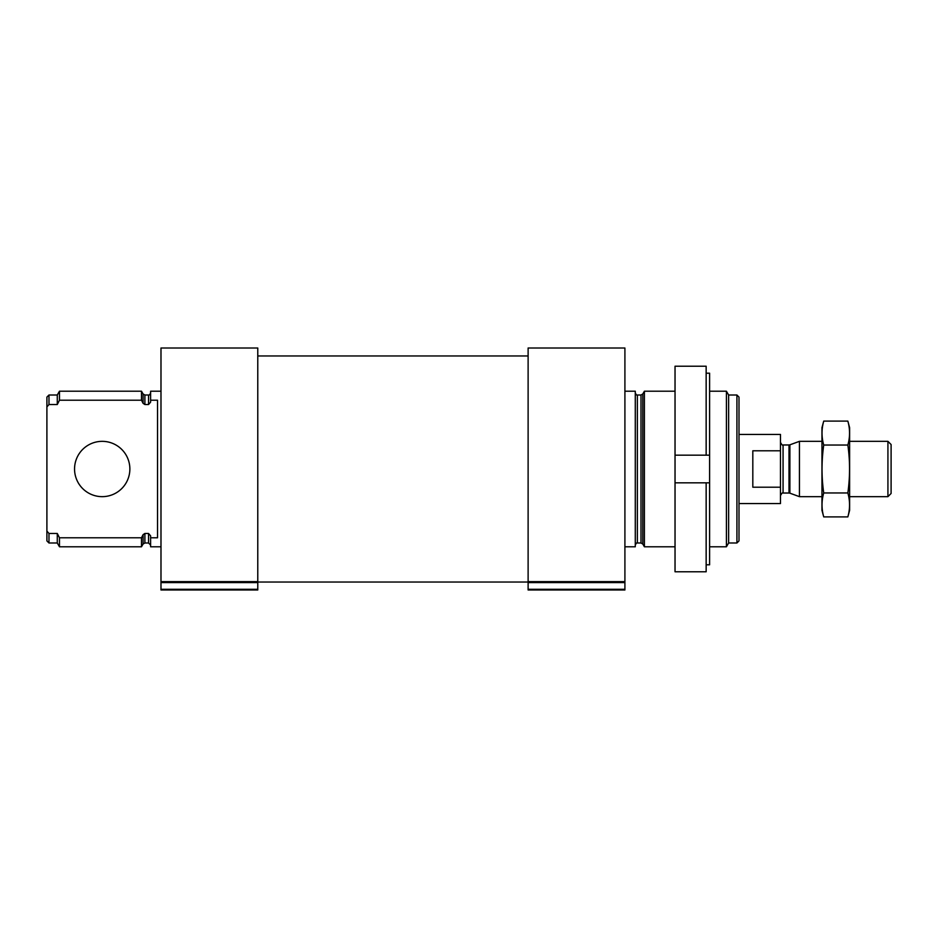<?xml version="1.0" encoding="UTF-8"?>
<svg xmlns="http://www.w3.org/2000/svg" width="938" height="938" viewBox="0 0 938 938"><rect width="100%" height="100%" fill="white"/><g stroke="black" fill="none" stroke-linecap="round" stroke-linejoin="round"><path stroke-width="1.41" d="M160.984 546.784L150.608 546.784L150.608 537.791L157.525 537.791L157.525 400.209L150.608 400.209L150.608 391.216L160.984 391.216M150.608 400.209L150.608 402.168L148.532 404.536L144.898 404.536L143.092 403.352L141.497 400.209L141.497 391.216L59.469 391.216L59.469 400.209L57.277 404.536L57.277 395.015L59.469 391.216M150.608 545.048L148.532 542.985L148.532 533.464L150.608 535.833L150.608 537.791M148.532 533.464L144.898 533.464L143.092 534.648L141.497 537.791L59.469 537.791L57.277 533.464L59.469 537.791L59.469 546.784L141.497 546.784L141.497 537.791M141.497 400.209L59.469 400.209M57.277 542.985L57.277 533.464L48.975 533.464L48.975 542.985L57.277 542.985L59.469 546.784M57.277 404.536L48.975 404.536L48.975 395.015L57.277 395.015M48.975 404.536L46.9 406.928L46.9 397.091L48.975 395.015M48.975 542.985L46.9 540.909L46.9 531.072L48.975 533.464M46.9 406.928L46.9 531.072M736.916 395.015L736.916 542.985L738.992 540.909L738.992 397.091L736.916 395.015L728.627 395.015L726.422 391.216L709.609 391.216M736.916 542.985L728.627 542.985L728.627 395.015M728.627 542.985L726.422 546.784L726.422 391.216M675.032 546.784L644.394 546.784L644.394 391.216L675.032 391.216M624.907 546.784L635.284 546.784L635.284 391.216L624.907 391.216M528.117 581.63L528.117 582.592L624.907 582.592L624.907 348.01L528.117 348.01L528.117 581.63L624.907 581.63M528.117 582.592L528.117 589.99L624.907 589.99L624.907 582.592M160.984 581.63L160.984 582.592L257.774 582.592L257.774 348.01L160.984 348.01L160.984 581.63L257.774 581.63M160.984 582.592L160.984 589.99L257.774 589.99L257.774 582.592M129.866 469A27.659 27.659 0 0 1 88.383 492.954A27.659 27.659 0 0 1 88.383 445.046A27.659 27.659 0 0 1 129.866 469M706.15 373.195L709.609 373.195L709.609 564.805L706.15 564.805M709.609 482.824L675.032 482.824L675.032 571.781L706.15 571.781L706.15 482.824M706.15 455.176L675.032 455.176L709.609 455.176L706.15 455.176L706.15 366.219L675.032 366.219L675.032 482.824M738.992 503.565L780.475 503.565L780.475 434.435L738.992 434.435M780.475 450.791L752.815 450.791L752.815 487.209L780.475 487.209M887.923 441.341L887.923 496.659L891.1 493.47L891.1 444.53L887.923 441.341L849.617 441.341M821.958 496.659L799.434 496.659L799.434 441.341L821.958 441.341M823.728 421.103L821.958 427.693L821.958 510.307L823.728 516.897C821.465 508.924 821.465 500.939 823.728 492.954C821.465 477.184 821.465 461.226 823.728 445.046C821.465 437.061 821.465 429.076 823.728 421.103L847.846 421.103C850.109 429.076 850.109 437.061 847.846 445.046C850.109 460.816 850.109 476.774 847.846 492.954C850.109 500.939 850.109 508.924 847.846 516.897L823.728 516.897M823.728 492.954L847.846 492.954M823.728 445.046L847.846 445.046M847.846 421.103L849.617 427.693L849.617 510.307L847.846 516.897M148.532 404.536L148.532 395.015C149.107 395.402 149.799 394.71 150.608 392.952M144.898 404.536L144.898 395.015L143.092 393.983L141.497 391.216M148.532 542.985L144.898 542.985L144.898 533.464M143.092 403.352L143.092 393.983M144.898 542.985L143.092 544.017L143.092 534.648M642.8 393.983L640.994 395.015L640.994 542.985L642.8 544.017L642.8 393.983L644.394 391.216M640.994 542.985L637.359 542.985L637.359 395.015C636.984 395.601 636.292 394.91 635.284 392.952M528.117 589.299L624.907 589.299M160.984 589.299L257.774 589.299M789.89 444.823L789.01 444.975L789.01 493.025L789.89 493.177L789.89 444.823L799.434 441.341M789.01 493.025L783.066 493.025L783.066 444.975C782.726 445.738 781.858 444.87 780.475 442.384M148.532 395.015L144.898 395.015M143.092 544.017L141.497 546.784M726.422 546.784L709.609 546.784M642.8 544.017L644.394 546.784M640.994 395.015L637.359 395.015M637.359 542.985C636.984 542.399 636.292 543.09 635.284 545.048M528.117 355.959L257.774 355.959M528.117 582.041L257.774 582.041M887.923 496.659L849.617 496.659M789.89 493.177L799.434 496.659M789.01 444.975L783.066 444.975M783.066 493.025C782.726 492.262 781.858 493.13 780.475 495.616"/></g></svg>
